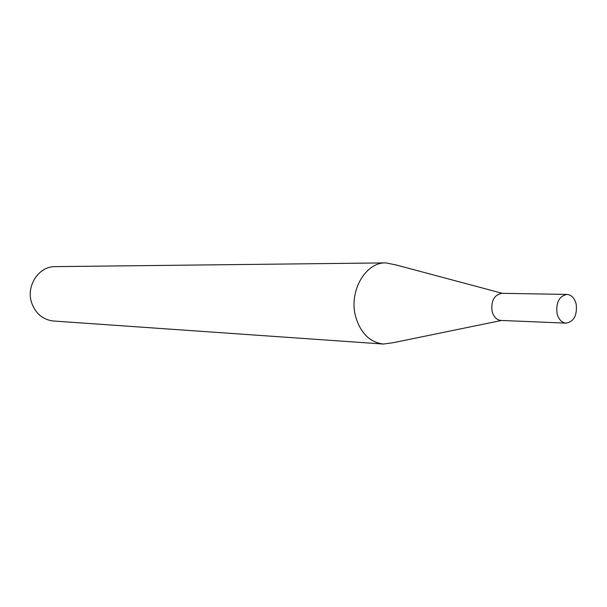 <?xml version="1.0" encoding="UTF-8"?>
<svg xmlns="http://www.w3.org/2000/svg" width="607" height="607" viewBox="0 0 607 607"><rect width="100%" height="100%" fill="white"/><g stroke="black" fill="none" stroke-linecap="round" stroke-linejoin="round"><path stroke-width="0.91" d="M566.938 294.425L501.777 293.318C494.128 294.888 490.904 300.913 492.102 311.391C493.688 316.953 496.647 319.972 500.98 320.443L566.103 323.136C574.002 321.573 577.356 315.215 576.164 304.061C574.548 298.067 571.475 294.85 566.938 294.425C559.146 296.095 555.853 302.476 557.059 313.569C558.675 319.457 561.687 322.643 566.103 323.136M502.323 293.325L395.756 264.872L385.786 262.892C365.232 262.133 348.395 291.899 355.763 317.089C360.786 333.364 370.012 342.348 383.419 344.048L393.48 342.652L501.526 320.466M385.786 262.892L55.047 266.64C38.818 266.192 25.82 285.996 31.647 302.802C35.616 313.682 42.892 319.752 53.462 321.012L383.419 344.048"/></g></svg>
